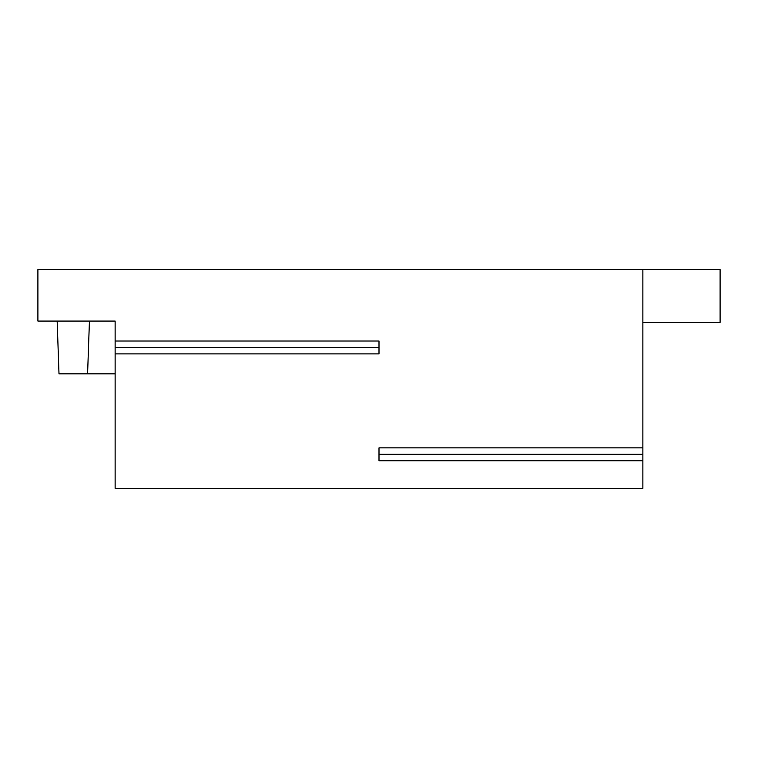 <?xml version="1.0" encoding="UTF-8"?>
<svg xmlns="http://www.w3.org/2000/svg" width="758" height="758" viewBox="0 0 758 758"><rect width="100%" height="100%" fill="white"/><g stroke="black" fill="none" stroke-linecap="round" stroke-linejoin="round"><path stroke-width="1.14" d="M642.869 460.731L379 460.731L379 454.298L642.869 454.298L642.869 488.408L115.131 488.408L115.131 341.024L379 341.024L379 353.901L115.131 353.901M115.131 341.024L115.131 321.079L37.9 321.079L37.9 269.592L720.1 269.592L720.1 322.368L642.869 322.368M89.435 321.079L87.587 373.855L115.131 373.855M642.869 269.592L642.869 447.864L379 447.864L379 454.298M642.869 454.298L642.869 447.864M379 347.467L115.131 347.467M57.163 321.079L59.001 373.855L87.587 373.855"/></g></svg>
